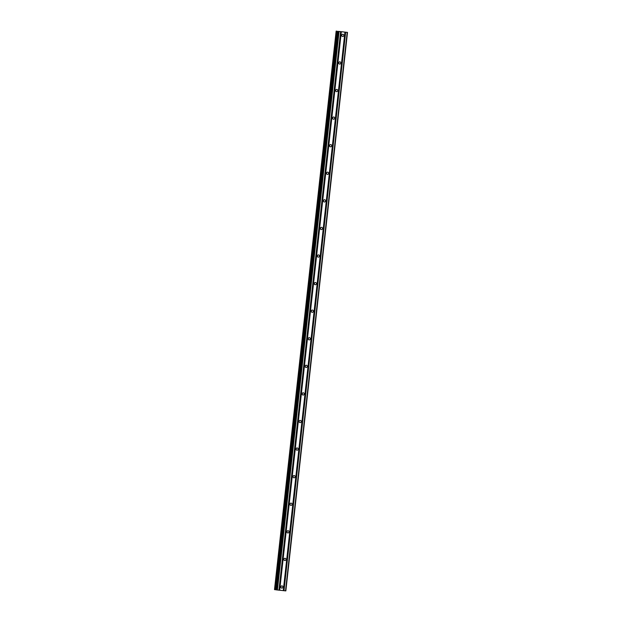 <?xml version="1.0" encoding="UTF-8"?>
<svg xmlns="http://www.w3.org/2000/svg" width="622" height="622" viewBox="0 0 622 622"><rect width="100%" height="100%" fill="white"/><g stroke="black" fill="none" stroke-linecap="round" stroke-linejoin="round"><path stroke-width="0.93" d="M341.735 35.711A1.127 1.065 98.2 0 0 341.867 34.778M343.81 35.493A1.127 1.065 -81.8 0 1 342.59 36.496A1.127 1.065 -81.8 0 1 341.696 35.267A1.127 1.065 -81.8 0 1 342.916 34.264A1.127 1.065 -81.8 0 1 343.81 35.493M338.687 63.288A1.127 1.065 98.2 0 0 338.819 62.355M340.763 63.071A1.127 1.065 -81.8 0 1 339.55 64.074A1.127 1.065 -81.8 0 1 338.656 62.853A1.127 1.065 -81.8 0 1 339.869 61.842A1.127 1.065 -81.8 0 1 340.763 63.071M335.639 90.866A1.127 1.065 98.2 0 0 335.779 89.941M337.715 90.656A1.127 1.065 -81.8 0 1 336.502 91.659A1.127 1.065 -81.8 0 1 335.608 90.431A1.127 1.065 -81.8 0 1 336.821 89.428A1.127 1.065 -81.8 0 1 337.715 90.656M332.599 118.452A1.127 1.065 98.2 0 0 332.731 117.519M334.675 118.234A1.127 1.065 -81.8 0 1 333.454 119.237A1.127 1.065 -81.8 0 1 332.56 118.009A1.127 1.065 -81.8 0 1 333.781 117.006A1.127 1.065 -81.8 0 1 334.675 118.234M329.551 146.03A1.127 1.065 98.2 0 0 329.683 145.097M331.627 145.812A1.127 1.065 -81.8 0 1 330.414 146.823A1.127 1.065 -81.8 0 1 329.52 145.595A1.127 1.065 -81.8 0 1 330.733 144.584A1.127 1.065 -81.8 0 1 331.627 145.812M326.503 173.616A1.127 1.065 98.2 0 0 326.643 172.683M328.587 173.398A1.127 1.065 -81.8 0 1 327.366 174.401A1.127 1.065 -81.8 0 1 326.472 173.173A1.127 1.065 -81.8 0 1 327.685 172.17A1.127 1.065 -81.8 0 1 328.587 173.398M323.463 201.194A1.127 1.065 98.2 0 0 323.595 200.261M325.539 200.976A1.127 1.065 -81.8 0 1 324.326 201.979A1.127 1.065 -81.8 0 1 323.424 200.75A1.127 1.065 -81.8 0 1 324.645 199.748A1.127 1.065 -81.8 0 1 325.539 200.976M320.416 228.772A1.127 1.065 98.2 0 0 320.548 227.846M322.491 228.554A1.127 1.065 -81.8 0 1 321.279 229.565A1.127 1.065 -81.8 0 1 320.384 228.336A1.127 1.065 -81.8 0 1 321.597 227.333A1.127 1.065 -81.8 0 1 322.491 228.554M317.375 256.357A1.127 1.065 98.2 0 0 317.508 255.424M319.451 256.14A1.127 1.065 -81.8 0 1 318.231 257.143A1.127 1.065 -81.8 0 1 317.337 255.914A1.127 1.065 -81.8 0 1 318.557 254.911A1.127 1.065 -81.8 0 1 319.451 256.14M314.328 283.935A1.127 1.065 98.2 0 0 314.46 283.002M316.404 283.718A1.127 1.065 -81.8 0 1 315.191 284.72A1.127 1.065 -81.8 0 1 314.297 283.492A1.127 1.065 -81.8 0 1 315.51 282.489A1.127 1.065 -81.8 0 1 316.404 283.718M311.28 311.513A1.127 1.065 98.2 0 0 311.412 310.588M313.356 311.303A1.127 1.065 -81.8 0 1 312.143 312.306A1.127 1.065 -81.8 0 1 311.249 311.078A1.127 1.065 -81.8 0 1 312.462 310.075A1.127 1.065 -81.8 0 1 313.356 311.303M308.24 339.099A1.127 1.065 98.2 0 0 308.372 338.166M310.316 338.881A1.127 1.065 -81.8 0 1 309.095 339.884A1.127 1.065 -81.8 0 1 308.201 338.656A1.127 1.065 -81.8 0 1 309.422 337.653A1.127 1.065 -81.8 0 1 310.316 338.881M305.192 366.677A1.127 1.065 98.2 0 0 305.324 365.744M307.268 366.459A1.127 1.065 -81.8 0 1 306.055 367.462A1.127 1.065 -81.8 0 1 305.161 366.234A1.127 1.065 -81.8 0 1 306.374 365.231A1.127 1.065 -81.8 0 1 307.268 366.459M302.144 394.255A1.127 1.065 98.2 0 0 302.284 393.329M304.228 394.045A1.127 1.065 -81.8 0 1 303.007 395.048A1.127 1.065 -81.8 0 1 302.113 393.819A1.127 1.065 -81.8 0 1 303.326 392.816A1.127 1.065 -81.8 0 1 304.228 394.045M299.104 421.84A1.127 1.065 98.2 0 0 299.236 420.907M301.18 421.623A1.127 1.065 -81.8 0 1 299.959 422.626A1.127 1.065 -81.8 0 1 299.065 421.397A1.127 1.065 -81.8 0 1 300.286 420.394A1.127 1.065 -81.8 0 1 301.18 421.623M296.056 449.418A1.127 1.065 98.2 0 0 296.189 448.485M298.132 449.201A1.127 1.065 -81.8 0 1 296.919 450.204A1.127 1.065 -81.8 0 1 296.025 448.983A1.127 1.065 -81.8 0 1 297.238 447.972A1.127 1.065 -81.8 0 1 298.132 449.201M293.009 476.996A1.127 1.065 98.2 0 0 293.149 476.071M295.092 476.786A1.127 1.065 -81.8 0 1 293.872 477.789A1.127 1.065 -81.8 0 1 292.978 476.561A1.127 1.065 -81.8 0 1 294.198 475.558A1.127 1.065 -81.8 0 1 295.092 476.786M289.969 504.582A1.127 1.065 98.2 0 0 290.101 503.649M292.045 504.364A1.127 1.065 -81.8 0 1 290.832 505.367A1.127 1.065 -81.8 0 1 289.93 504.139A1.127 1.065 -81.8 0 1 291.15 503.136A1.127 1.065 -81.8 0 1 292.045 504.364M286.921 532.16A1.127 1.065 98.2 0 0 287.053 531.227M288.997 531.942A1.127 1.065 -81.8 0 1 287.784 532.953A1.127 1.065 -81.8 0 1 286.89 531.724A1.127 1.065 -81.8 0 1 288.103 530.714A1.127 1.065 -81.8 0 1 288.997 531.942M283.881 559.746A1.127 1.065 98.2 0 0 284.013 558.813M285.957 559.528A1.127 1.065 -81.8 0 1 284.736 560.531A1.127 1.065 -81.8 0 1 283.842 559.302A1.127 1.065 -81.8 0 1 285.063 558.299A1.127 1.065 -81.8 0 1 285.957 559.528M280.833 587.323A1.127 1.065 98.2 0 0 280.965 586.39M282.909 587.106A1.127 1.065 -81.8 0 1 281.696 588.109A1.127 1.065 -81.8 0 1 280.802 586.88A1.127 1.065 -81.8 0 1 282.015 585.877A1.127 1.065 -81.8 0 1 282.909 587.106M340.716 31.629L340.18 31.551M341.867 31.738L342.543 31.808M342.551 31.808L341.945 31.745M342.854 31.839L342.325 31.8M338.523 31.388L347.504 32.391L338.523 31.411M276.316 589.874L337.979 31.364L276.316 589.874L285.848 590.9L347.504 32.391M274.496 589.609L336.152 31.1L274.496 589.609L276.323 589.827M344.938 32.126L283.274 590.636M341.33 31.745L279.675 590.255M345.039 32.134L283.383 590.643M345.428 32.173L283.772 590.682M345.653 32.196L283.99 590.713M347.193 32.367L285.537 590.877M338.415 31.427L276.751 589.936M339.076 31.504L277.412 590.014M340.615 31.668L278.959 590.177M340.724 31.675L279.06 590.185M341.113 31.714L279.449 590.224M336.401 31.139L274.737 589.648M336.502 31.147L274.846 589.656M336.984 31.201L275.321 589.71M337.116 31.217L275.453 589.726"/></g></svg>
